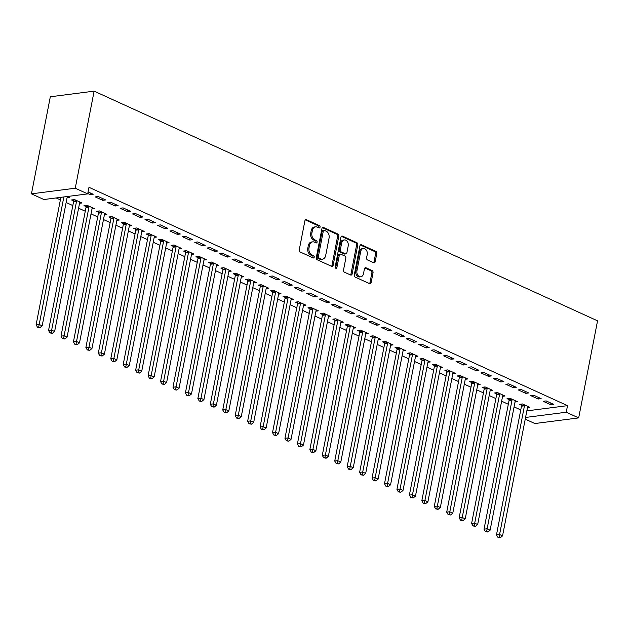 <?xml version="1.0" encoding="UTF-8"?>
<svg xmlns="http://www.w3.org/2000/svg" width="629" height="629" viewBox="0 0 629 629"><rect width="100%" height="100%" fill="white"/><g stroke="black" fill="none" stroke-linecap="round" stroke-linejoin="round"><path stroke-width="0.94" d="M320.059 227.132A1.203 0.873 82.7 0 0 319.422 225.614L306.441 219.694A1.714 1.25 82.7 0 0 305.914 219.607A1.714 1.25 82.7 0 0 304.908 220.748L299.255 249.815A1.714 1.25 82.7 0 0 300.167 251.993L313.14 257.914A1.203 0.873 82.7 0 0 313.58 255.649L311.905 254.887A5.488 4.01 82.7 0 1 308.996 247.936L309.468 245.514A5.488 4.01 82.7 0 1 312.676 241.851A5.488 4.01 82.7 0 1 314.382 242.126L316.065 242.896A1.203 0.873 82.7 0 0 316.497 240.632L314.822 239.869A5.488 4.01 82.7 0 1 311.921 232.919L312.385 230.489A5.488 4.01 82.7 0 1 315.601 226.833A5.488 4.01 82.7 0 1 317.299 227.108L318.982 227.871A1.203 0.873 82.7 0 0 320.059 227.132M318.691 227.745A1.203 0.873 82.7 0 0 318.235 225.764L305.348 219.883M312.849 257.78A1.203 0.873 82.7 0 0 312.401 255.806L310.718 255.036L311.905 254.887M315.766 242.763A1.203 0.873 82.7 0 0 315.318 240.781L313.635 240.019L314.822 239.869M373.665 262.757A1.714 1.25 82.7 0 0 374.192 262.843A1.714 1.25 82.7 0 0 375.198 261.703L376.779 253.542A1.714 1.25 82.7 0 0 375.875 251.372L361.463 244.799A1.714 1.25 82.7 0 0 360.928 244.712A1.714 1.25 82.7 0 0 359.93 245.853L354.276 274.92A1.714 1.25 82.7 0 0 355.188 277.098L369.6 283.671A1.714 1.25 82.7 0 0 370.127 283.758A1.714 1.25 82.7 0 0 371.134 282.61L373.044 272.758A1.714 1.25 82.7 0 0 372.14 270.588L365.976 267.773A1.714 1.25 82.7 0 0 365.441 267.687A1.714 1.25 82.7 0 0 364.435 268.835L363.491 273.717A4.584 3.349 82.7 0 1 360.802 276.776A4.584 3.349 82.7 0 1 356.95 270.737L360.676 251.6A4.584 3.349 82.7 0 1 363.358 248.541A4.584 3.349 82.7 0 1 367.21 254.58L366.589 257.772A1.714 1.25 82.7 0 0 367.493 259.942L373.665 262.757M567.515 405.65L88.98 187.308L87.698 193.889L43.896 199.527L31.45 193.85L50.32 96.78L94.122 91.142L597.55 320.837L578.68 417.908L566.242 412.231L567.515 405.65L526.85 410.879M87.698 193.889L75.26 188.213L94.122 91.142M338.803 236.213A1.714 1.25 82.7 0 0 337.891 234.043L323.479 227.47A1.714 1.25 82.7 0 0 322.952 227.383A1.714 1.25 82.7 0 0 321.946 228.524L316.293 257.591A1.714 1.25 82.7 0 0 317.205 259.761L331.617 266.342A1.714 1.25 82.7 0 0 332.143 266.429A1.714 1.25 82.7 0 0 333.15 265.281L338.803 236.213L337.616 236.362A1.714 1.25 82.7 0 0 336.712 234.192L322.386 227.659M342.475 236.134L356.887 242.708A1.714 1.25 82.7 0 1 357.791 244.878L352.138 273.945A1.714 1.25 82.7 0 1 351.139 275.093A1.714 1.25 82.7 0 1 350.605 275.007L344.44 272.192A1.714 1.25 82.7 0 1 343.528 270.022L345.824 258.228A1.714 1.25 82.7 0 0 344.912 256.058L340.824 254.195A1.714 1.25 82.7 0 0 340.289 254.108A1.714 1.25 82.7 0 0 339.29 255.248L336.9 267.522A1.203 0.873 82.7 0 1 335.194 266.743L340.934 237.188A1.714 1.25 82.7 0 1 341.94 236.048A1.714 1.25 82.7 0 1 342.475 236.134L341.445 236.26M538.18 399.014L541.144 398.637L533.675 395.224L530.719 395.61L538.18 399.014L538.495 397.426M515.033 401.994L517.463 401.679L509.993 398.275L507.037 398.652L509.05 399.572M513.295 387.661L516.26 387.283L508.79 383.871L505.834 384.256L513.295 387.661L513.602 386.072M490.148 390.64L492.578 390.326L485.108 386.921L482.152 387.299L484.165 388.219M488.411 376.307L491.375 375.93L483.905 372.517L480.949 372.903L488.411 376.307L488.717 374.719M465.263 379.279L467.693 378.973L460.224 375.568L457.267 375.945L459.28 376.865M463.526 364.954L466.49 364.568L459.021 361.164L456.064 361.549L463.526 364.954L463.832 363.365M440.379 367.926L442.808 367.619L435.339 364.207L432.382 364.592L434.395 365.512M438.641 353.6L441.605 353.215L434.136 349.81L431.179 350.196L438.641 353.6L438.948 352.012M415.494 356.572L417.923 356.266L410.454 352.853L407.498 353.239L409.51 354.158M413.756 342.247L416.72 341.862L409.251 338.457L406.295 338.834L413.756 342.247L414.063 340.651M390.609 345.219L393.039 344.912L385.569 341.5L382.613 341.885L384.626 342.805M388.871 330.893L391.828 330.508L384.366 327.104L381.41 327.481L388.871 330.893L389.178 329.297M365.724 333.865L368.154 333.551L360.684 330.146L357.728 330.532L359.741 331.444M363.987 319.54L366.943 319.155L359.481 315.75L356.517 316.128L363.987 319.54L364.293 317.944M340.839 322.512L343.269 322.197L335.8 318.793L332.843 319.178L334.856 320.09M339.102 308.179L342.058 307.801L334.597 304.397L331.632 304.774L339.102 308.179L339.408 306.59M315.947 311.158L318.384 310.844L310.915 307.439L307.958 307.817L309.971 308.737M314.217 296.825L317.173 296.448L309.712 293.043L306.748 293.421L314.217 296.825L314.524 295.237M291.062 299.805L293.499 299.49L286.03 296.086L283.074 296.463L285.086 297.383M289.332 285.472L292.288 285.094L284.827 281.69L281.863 282.067L289.332 285.472L289.639 283.883M266.177 288.452L268.614 288.137L261.145 284.733L258.189 285.11L260.202 286.03M264.447 274.118L267.404 273.741L259.942 270.336L256.978 270.714L264.447 274.118L264.754 272.53M241.292 277.098L243.73 276.784L236.26 273.379L233.304 273.757L235.317 274.676M239.563 262.765L242.519 262.387L235.057 258.983L232.093 259.36L239.563 262.765L239.869 261.177M216.407 265.745L218.845 265.43L211.375 262.026L208.419 262.403L210.432 263.323M214.678 251.411L217.634 251.034L210.172 247.629L207.208 248.007L214.678 251.411L214.984 249.823M191.523 254.391L193.96 254.077L186.491 250.672L183.534 251.05L185.547 251.97M189.793 240.058L192.749 239.68L185.288 236.268L182.324 236.653L189.793 240.058L190.1 238.47M166.638 243.038L169.075 242.723L161.606 239.319L158.65 239.696L160.662 240.616M164.908 228.704L167.864 228.327L160.403 224.915L157.439 225.3L164.908 228.704L165.215 227.116M141.753 231.684L144.19 231.37L136.721 227.965L133.765 228.343L135.778 229.263M140.023 217.351L142.98 216.974L135.518 213.561L132.554 213.946L140.023 217.351L140.33 215.763M116.868 220.323L119.298 220.016L111.836 216.604L108.872 216.989L110.893 217.909M115.138 205.998L118.095 205.612L110.633 202.208L107.669 202.593L115.138 205.998L115.445 204.409M91.983 208.97L94.413 208.663L86.951 205.251L83.987 205.636L86.008 206.556M88.084 191.924L93.21 194.259L90.254 194.644L90.56 193.056M87.777 193.512L90.254 194.644M67.688 196.468L69.528 197.309L67.099 197.616M56.146 197.946L60.384 199.888M66.147 202.514L72.83 205.565M78.594 208.191L85.269 211.242M91.032 213.868L97.715 216.919M103.478 219.545L110.154 222.595M115.917 225.221L122.6 228.272M128.363 230.898L135.038 233.949M140.802 236.575L147.485 239.625M153.248 242.251L159.931 245.302M165.686 247.928L172.37 250.979M178.133 253.605L184.816 256.656M190.571 259.282L197.254 262.332M203.018 264.958L209.701 268.009M215.456 270.635L222.139 273.686M227.902 276.312L234.586 279.362M240.341 281.989L247.024 285.039M252.787 287.665L259.47 290.716M265.226 293.342L271.909 296.393M277.672 299.027L284.355 302.069M290.111 304.703L296.794 307.746M302.557 310.38L309.24 313.423M314.995 316.057L321.678 319.1M327.442 321.733L334.125 324.776M339.88 327.41L346.563 330.453M352.326 333.087L359.01 336.13M364.773 338.764L371.448 341.806M377.211 344.44L383.894 347.483M389.658 350.117L396.333 353.168M402.096 355.794L408.779 358.844M414.542 361.471L421.218 364.521M426.981 367.147L433.664 370.198M439.427 372.824L446.103 375.875M451.866 378.501L458.549 381.551M464.312 384.177L470.987 387.228M476.751 389.854L483.434 392.905M489.197 395.531L495.872 398.582M501.635 401.208L508.318 404.258M514.082 406.884L520.757 409.935M79.545 203.293L81.974 202.986L74.505 199.574L71.549 199.959L73.562 200.879M102.692 200.321L105.656 199.936L98.187 196.531L95.231 196.916L102.692 200.321L102.999 198.733M104.43 214.646L106.859 214.34L99.39 210.927L96.434 211.313L98.446 212.232M127.577 211.674L130.541 211.289L123.072 207.884L120.115 208.27L127.577 211.674L127.891 210.086M129.315 226L131.744 225.693L124.275 222.289L121.318 222.666L123.331 223.586M152.462 223.028L155.426 222.65L147.957 219.238L145 219.623L152.462 223.028L152.776 221.439M154.199 237.361L156.629 237.047L149.167 233.642L146.203 234.019L148.216 234.939M177.347 234.381L180.311 234.004L172.841 230.591L169.885 230.977L177.347 234.381L177.661 232.793M179.084 248.714L181.514 248.4L174.052 244.996L171.088 245.373L173.101 246.293M202.231 245.735L205.196 245.357L197.726 241.945L194.77 242.33L202.231 245.735L202.546 244.146M203.969 260.068L206.398 259.753L198.937 256.349L195.973 256.726L197.986 257.646M227.116 257.088L230.08 256.711L222.611 253.306L219.655 253.684L227.116 257.088L227.431 255.5M228.854 271.421L231.283 271.107L223.822 267.702L220.858 268.08L222.87 269M252.001 268.441L254.965 268.064L247.496 264.66L244.539 265.037L252.001 268.441L252.315 266.853M253.739 282.775L256.168 282.46L248.707 279.056L245.742 279.433L247.755 280.353M276.886 279.795L279.85 279.418L272.381 276.013L269.424 276.39L276.886 279.795L277.2 278.207M278.623 294.128L281.053 293.814L273.591 290.409L270.627 290.787L272.64 291.707M301.771 291.148L304.735 290.771L297.265 287.367L294.309 287.744L301.771 291.148L302.085 289.56M303.508 305.482L305.938 305.167L298.476 301.763L295.512 302.14L297.525 303.06M326.655 302.502L329.62 302.124L322.15 298.72L319.194 299.097L326.655 302.502L326.97 300.914M328.393 316.835L330.823 316.521L323.361 313.116L320.397 313.494L322.41 314.414M351.54 313.863L354.504 313.478L347.035 310.073L344.079 310.451L351.54 313.863L351.855 312.267M353.278 328.189L355.707 327.874L348.246 324.47L345.282 324.855L347.294 325.767M376.433 325.217L379.389 324.831L371.92 321.427L368.964 321.804L376.433 325.217L376.74 323.62M378.163 339.542L380.592 339.228L373.131 335.823L370.166 336.208L372.179 337.128M401.318 336.57L404.274 336.185L396.805 332.78L393.848 333.158L401.318 336.57L401.624 334.974M403.047 350.896L405.477 350.589L398.015 347.177L395.051 347.562L397.064 348.482M426.203 347.923L429.159 347.538L421.697 344.134L418.733 344.519L426.203 347.923L426.509 346.335M427.932 362.249L430.362 361.942L422.9 358.53L419.936 358.915L421.957 359.835M451.087 359.277L454.044 358.892L446.582 355.487L443.618 355.872L451.087 359.277L451.394 357.689M452.817 373.602L455.247 373.296L447.785 369.883L444.821 370.269L446.842 371.189M475.972 370.63L478.928 370.253L471.467 366.841L468.503 367.226L475.972 370.63L476.279 369.042M477.702 384.964L480.131 384.649L472.67 381.245L469.706 381.622L471.726 382.542M500.857 381.984L503.813 381.606L496.352 378.194L493.388 378.579L500.857 381.984L501.164 380.396M502.587 396.317L505.016 396.003L497.555 392.598L494.591 392.976L496.611 393.896M525.742 393.337L528.698 392.96L521.237 389.548L518.272 389.933L525.742 393.337L526.048 391.749M527.472 407.671L529.901 407.356L522.44 403.952L519.475 404.329L521.496 405.249M550.627 404.691L553.583 404.313L546.121 400.909L543.157 401.286L550.627 404.691L550.933 403.103M525.569 417.459L566.242 412.231M578.68 417.908L534.878 423.537L525.246 419.142M75.26 188.213L31.45 193.85M315.601 226.833L314.414 226.983A5.488 4.01 82.7 0 0 311.206 230.646L312.385 230.489M313.635 240.019A5.488 4.01 82.7 0 1 310.734 233.068L311.206 230.646M312.676 241.851L311.497 242.008A5.488 4.01 82.7 0 0 308.289 245.664L309.468 245.514M310.718 255.036A5.488 4.01 82.7 0 1 307.817 248.085L308.289 245.664M331.522 266.303A1.714 1.25 82.7 0 0 331.963 265.438L337.616 236.362M324.383 230.34A1.203 0.873 82.7 0 0 323.314 231.079L318.353 256.593A1.203 0.873 82.7 0 0 318.989 258.118L320.759 258.928A5.488 4.01 82.7 0 0 322.457 259.203A5.488 4.01 82.7 0 0 325.673 255.539L329.061 238.1A5.488 4.01 82.7 0 0 326.152 231.15L324.383 230.34M323.204 230.489A1.203 0.873 82.7 0 0 322.127 231.236L323.314 231.079M322.457 259.203L321.277 259.352A5.488 4.01 82.7 0 1 319.571 259.077L317.802 258.267A1.203 0.873 82.7 0 1 317.165 256.75L322.127 231.236M341.374 236.323L355.7 242.857L356.887 242.708M350.518 274.967A1.714 1.25 82.7 0 0 350.958 274.102L356.604 245.035A1.714 1.25 82.7 0 0 355.7 242.857M340.289 254.108L339.11 254.258A1.714 1.25 82.7 0 0 338.103 255.398L335.721 267.671L336.9 267.522M335.572 268.08A1.203 0.873 82.7 0 0 335.721 267.671M348.199 245.994A4.584 3.349 82.7 0 0 344.346 239.956A4.584 3.349 82.7 0 0 341.665 243.014L340.352 249.76A1.714 1.25 82.7 0 0 341.264 251.93L345.352 253.794A1.714 1.25 82.7 0 0 345.887 253.88A1.714 1.25 82.7 0 0 346.886 252.74L348.199 245.994M344.346 239.956L343.167 240.105A4.584 3.349 82.7 0 0 340.486 243.171L341.665 243.014M345.887 253.88L344.7 254.037A1.714 1.25 82.7 0 1 344.173 253.951L340.077 252.08A1.714 1.25 82.7 0 1 339.173 249.91L340.486 243.171M363.358 248.541L362.17 248.691A4.584 3.349 82.7 0 0 359.489 251.749L360.676 251.6M360.802 276.776L359.623 276.933A4.584 3.349 82.7 0 1 355.77 270.887L359.489 251.749M369.506 283.632A1.714 1.25 82.7 0 0 369.946 282.767L371.865 272.915A1.714 1.25 82.7 0 0 370.953 270.745L364.875 267.97M373.571 262.718A1.714 1.25 82.7 0 0 374.011 261.853L375.599 253.699A1.714 1.25 82.7 0 0 374.687 251.521L360.37 244.988M60.879 197.341L36.112 324.784L39.069 324.407L42.182 325.822L67.185 197.168A1.745 1.274 -97.3 0 1 67.397 196.594L67.452 196.492M63.844 196.956L38.699 327.088L37.512 327.237L39.941 327.654L38.699 327.088M42.182 325.822L39.941 327.654M37.512 327.237L36.112 324.784M73.451 199.715L73.585 201.154A1.745 1.274 -97.3 0 1 73.562 201.807L48.551 330.461L51.507 330.083L54.621 331.499L79.631 202.845A1.745 1.274 -97.3 0 1 79.836 202.271L79.962 202.066M76.526 200.494L76.549 200.769A1.745 1.274 -97.3 0 1 76.518 201.429L51.138 332.765L49.958 332.914L52.388 333.331L51.138 332.765M54.621 331.499L52.388 333.331M49.958 332.914L48.551 330.461M85.89 205.392L86.031 206.831A1.745 1.274 -97.3 0 1 86 207.484L60.997 336.138L63.954 335.76L67.067 337.175L92.07 208.521A1.745 1.274 -97.3 0 1 92.282 207.947L92.4 207.743M88.964 206.17L88.988 206.446A1.745 1.274 -97.3 0 1 88.964 207.106L63.584 338.441L62.397 338.591L64.826 339.007L63.584 338.441M67.067 337.175L64.826 339.007M62.397 338.591L60.997 336.138M98.336 211.069L98.478 212.508A1.745 1.274 -97.3 0 1 98.446 213.16L73.436 341.814L76.4 341.437L79.506 342.86L104.516 214.198A1.745 1.274 -97.3 0 1 104.721 213.624L104.846 213.42M101.411 211.847L101.434 212.122A1.745 1.274 -97.3 0 1 101.403 212.783L76.023 344.118L74.843 344.267L77.273 344.684L76.023 344.118M79.506 342.86L77.273 344.684M74.843 344.267L73.436 341.814M110.775 216.746L110.916 218.184A1.745 1.274 -97.3 0 1 110.885 218.837L85.882 347.491L88.838 347.114L91.952 348.537L116.955 219.875A1.745 1.274 -97.3 0 1 117.167 219.301L117.285 219.096M113.849 217.524L113.873 217.799A1.745 1.274 -97.3 0 1 113.849 218.46L88.469 349.795L87.282 349.944L89.711 350.361L88.469 349.795M91.952 348.537L89.711 350.361M87.282 349.944L85.882 347.491M123.221 222.422L123.363 223.861A1.745 1.274 -97.3 0 1 123.331 224.514L98.321 353.168L101.285 352.79L104.39 354.213L129.401 225.552A1.745 1.274 -97.3 0 1 129.613 224.978L129.731 224.773M126.295 223.201L126.319 223.476A1.745 1.274 -97.3 0 1 126.287 224.136L100.907 355.471L99.728 355.621L102.157 356.038L100.907 355.471M104.39 354.213L102.157 356.038M99.728 355.621L98.321 353.168M135.66 228.099L135.801 229.538A1.745 1.274 -97.3 0 1 135.77 230.19L110.767 358.852L113.723 358.467L116.837 359.89L141.84 231.228A1.745 1.274 -97.3 0 1 142.052 230.654L142.17 230.45M138.734 228.877L138.765 229.153A1.745 1.274 -97.3 0 1 138.734 229.813L113.354 361.148L112.166 361.298L114.596 361.714L113.354 361.148M116.837 359.89L114.596 361.714M112.166 361.298L110.767 358.852M148.106 233.776L148.247 235.215A1.745 1.274 -97.3 0 1 148.216 235.867L123.205 364.529L126.17 364.144L129.275 365.567L154.286 236.905A1.745 1.274 -97.3 0 1 154.498 236.331L154.616 236.127M151.18 234.554L151.204 234.829A1.745 1.274 -97.3 0 1 151.172 235.49L125.792 366.825L124.613 366.974L127.042 367.391L125.792 366.825M129.275 365.567L127.042 367.391M124.613 366.974L123.205 364.529M160.544 239.452L160.686 240.891A1.745 1.274 -97.3 0 1 160.654 241.544L135.652 370.206L138.608 369.821L141.722 371.244L166.724 242.582A1.745 1.274 -97.3 0 1 166.937 242.008L167.055 241.803M163.619 240.231L163.65 240.506A1.745 1.274 -97.3 0 1 163.619 241.166L138.238 372.502L137.051 372.651L139.481 373.068L138.238 372.502M141.722 371.244L139.481 373.068M137.051 372.651L135.652 370.206M172.991 245.129L173.132 246.568A1.745 1.274 -97.3 0 1 173.101 247.221L148.09 375.883L151.054 375.497L154.16 376.92L179.171 248.258A1.745 1.274 -97.3 0 1 179.383 247.684L179.501 247.48M176.065 245.915L176.089 246.183A1.745 1.274 -97.3 0 1 176.057 246.843L150.677 378.178L149.498 378.328L151.927 378.744L150.677 378.178M154.16 376.92L151.927 378.744M149.498 378.328L148.09 375.883M185.429 250.806L185.571 252.245A1.745 1.274 -97.3 0 1 185.539 252.897L160.537 381.559L163.493 381.174L166.606 382.597L191.609 253.935A1.745 1.274 -97.3 0 1 191.821 253.361L191.939 253.157M188.503 251.592L188.535 251.867A1.745 1.274 -97.3 0 1 188.503 252.52L163.123 383.855L161.936 384.005L164.366 384.421L163.123 383.855M166.606 382.597L164.366 384.421M161.936 384.005L160.537 381.559M197.876 256.483L198.017 257.921A1.745 1.274 -97.3 0 1 197.986 258.574L172.975 387.236L175.939 386.851L179.045 388.274L204.055 259.612A1.745 1.274 -97.3 0 1 204.268 259.046L204.386 258.834M200.95 257.269L200.973 257.544A1.745 1.274 -97.3 0 1 200.942 258.197L175.57 389.532L174.382 389.681L176.812 390.098L175.57 389.532M179.045 388.274L176.812 390.098M174.382 389.681L172.975 387.236M210.314 262.159L210.456 263.598A1.745 1.274 -97.3 0 1 210.424 264.251L185.421 392.913L188.378 392.527L191.491 393.951L216.494 265.289A1.745 1.274 -97.3 0 1 216.706 264.723L216.824 264.51M213.388 262.946L213.42 263.221A1.745 1.274 -97.3 0 1 213.388 263.873L188.008 395.209L186.821 395.358L189.25 395.775L188.008 395.209M191.491 393.951L189.25 395.775M186.821 395.358L185.421 392.913M222.76 267.836L222.902 269.275A1.745 1.274 -97.3 0 1 222.87 269.927L197.86 398.589L200.824 398.204L203.93 399.627L228.94 270.965A1.745 1.274 -97.3 0 1 229.153 270.399L229.271 270.187M225.835 268.622L225.858 268.897A1.745 1.274 -97.3 0 1 225.827 269.55L200.454 400.885L199.267 401.035L201.697 401.451L200.454 400.885M203.93 399.627L201.697 401.451M199.267 401.035L197.86 398.589M235.207 273.513L235.34 274.952A1.745 1.274 -97.3 0 1 235.309 275.604L210.306 404.266L213.262 403.881L216.376 405.304L241.387 276.65A1.745 1.274 -97.3 0 1 241.591 276.076L241.709 275.864M238.273 274.299L238.305 274.574A1.745 1.274 -97.3 0 1 238.273 275.227L212.893 406.562L211.706 406.711L214.135 407.128L212.893 406.562M216.376 405.304L214.135 407.128M211.706 406.711L210.306 404.266M247.645 279.19L247.787 280.628A1.745 1.274 -97.3 0 1 247.755 281.281L222.745 409.943L225.709 409.558L228.814 410.981L253.825 282.327A1.745 1.274 -97.3 0 1 254.037 281.753L254.155 281.54M250.719 279.976L250.743 280.251A1.745 1.274 -97.3 0 1 250.712 280.904L225.339 412.239L224.152 412.396L226.582 412.805L225.339 412.239M228.814 410.981L226.582 412.805M224.152 412.396L222.745 409.943M260.091 284.866L260.225 286.305A1.745 1.274 -97.3 0 1 260.194 286.958L235.191 415.62L238.147 415.234L241.261 416.657L266.271 288.003A1.745 1.274 -97.3 0 1 266.476 287.429L266.594 287.217M263.158 285.652L263.189 285.928A1.745 1.274 -97.3 0 1 263.158 286.58L237.778 417.915L236.59 418.073L239.02 418.482L237.778 417.915M241.261 416.657L239.02 418.482M236.59 418.073L235.191 415.62M272.53 290.543L272.672 291.982A1.745 1.274 -97.3 0 1 272.64 292.642L247.629 421.296L250.594 420.919L253.699 422.334L278.71 293.68A1.745 1.274 -97.3 0 1 278.922 293.106L279.04 292.894M275.604 291.329L275.628 291.604A1.745 1.274 -97.3 0 1 275.596 292.257L250.224 423.592L249.037 423.749L251.466 424.158L250.224 423.592M253.699 422.334L251.466 424.158M249.037 423.749L247.629 421.296M284.976 296.22L285.11 297.659A1.745 1.274 -97.3 0 1 285.079 298.319L260.076 426.973L263.032 426.596L266.146 428.011L291.156 299.357A1.745 1.274 -97.3 0 1 291.361 298.783L291.486 298.571M288.043 297.006L288.074 297.281A1.745 1.274 -97.3 0 1 288.043 297.934L262.663 429.269L261.483 429.426L263.905 429.835L262.663 429.269M266.146 428.011L263.905 429.835M261.483 429.426L260.076 426.973M297.415 301.896L297.556 303.335A1.745 1.274 -97.3 0 1 297.525 303.996L272.514 432.65L275.478 432.272L278.584 433.688L303.595 305.034A1.745 1.274 -97.3 0 1 303.807 304.46L303.925 304.247M300.489 302.683L300.513 302.958A1.745 1.274 -97.3 0 1 300.481 303.61L275.109 434.946L273.922 435.103L276.351 435.52L275.109 434.946M278.584 433.688L276.351 435.52M273.922 435.103L272.514 432.65M309.861 307.573L309.995 309.012A1.745 1.274 -97.3 0 1 309.971 309.672L284.961 438.327L287.917 437.949L291.03 439.364L316.041 310.71A1.745 1.274 -97.3 0 1 316.245 310.136L316.371 309.924M312.928 308.359L312.959 308.635A1.745 1.274 -97.3 0 1 312.928 309.287L287.547 440.622L286.368 440.78L288.79 441.196L287.547 440.622M291.03 439.364L288.79 441.196M286.368 440.78L284.961 438.327M322.3 313.25L322.441 314.689A1.745 1.274 -97.3 0 1 322.41 315.349L297.399 444.003L300.363 443.626L303.469 445.041L328.48 316.387A1.745 1.274 -97.3 0 1 328.692 315.813L328.81 315.601M325.374 314.036L325.397 314.311A1.745 1.274 -97.3 0 1 325.374 314.964L299.994 446.299L298.806 446.456L301.236 446.873L299.994 446.299M303.469 445.041L301.236 446.873M298.806 446.456L297.399 444.003M334.746 318.927L334.88 320.365A1.745 1.274 -97.3 0 1 334.856 321.026L309.845 449.68L312.802 449.303L315.915 450.718L340.926 322.064A1.745 1.274 -97.3 0 1 341.13 321.49L341.256 321.277M337.812 319.713L337.844 319.988A1.745 1.274 -97.3 0 1 337.812 320.641L312.432 451.976L311.253 452.133L313.674 452.55L312.432 451.976M315.915 450.718L313.674 452.55M311.253 452.133L309.845 449.68M347.184 324.603L347.326 326.042A1.745 1.274 -97.3 0 1 347.294 326.703L322.284 455.357L325.248 454.979L328.354 456.395L353.364 327.74A1.745 1.274 -97.3 0 1 353.577 327.166L353.695 326.962M350.259 325.39L350.282 325.665A1.745 1.274 -97.3 0 1 350.259 326.317L324.878 457.653L323.691 457.81L326.121 458.226L324.878 457.653M328.354 456.395L326.121 458.226M323.691 457.81L322.284 455.357M359.631 330.288L359.764 331.719A1.745 1.274 -97.3 0 1 359.741 332.379L334.73 461.033L337.687 460.656L340.8 462.071L365.811 333.417A1.745 1.274 -97.3 0 1 366.015 332.843L366.141 332.639M362.697 331.066L362.729 331.341A1.745 1.274 -97.3 0 1 362.697 331.994L337.317 463.329L336.138 463.487L338.559 463.903L337.317 463.329M340.8 462.071L338.559 463.903M336.138 463.487L334.73 461.033M372.069 335.965L372.211 337.396A1.745 1.274 -97.3 0 1 372.179 338.056L347.169 466.71L350.133 466.333L353.239 467.748L378.249 339.094A1.745 1.274 -97.3 0 1 378.461 338.52L378.579 338.316M375.143 336.743L375.167 337.018A1.745 1.274 -97.3 0 1 375.143 337.671L349.763 469.014L348.576 469.163L351.006 469.58L349.763 469.014M353.239 467.748L351.006 469.58M348.576 469.163L347.169 466.71M384.516 341.641L384.649 343.08A1.745 1.274 -97.3 0 1 384.626 343.733L359.615 472.387L362.571 472.009L365.685 473.425L390.695 344.771A1.745 1.274 -97.3 0 1 390.9 344.197L391.026 343.992M387.582 342.42L387.613 342.695A1.745 1.274 -97.3 0 1 387.582 343.348L362.202 474.691L361.022 474.84L363.444 475.257L362.202 474.691M365.685 473.425L363.444 475.257M361.022 474.84L359.615 472.387M396.954 347.318L397.096 348.757A1.745 1.274 -97.3 0 1 397.064 349.409L372.053 478.064L375.018 477.686L378.123 479.101L403.134 350.447A1.745 1.274 -97.3 0 1 403.346 349.873L403.464 349.669M400.028 348.096L400.052 348.372A1.745 1.274 -97.3 0 1 400.028 349.024L374.648 480.367L373.461 480.517L375.89 480.933L374.648 480.367M378.123 479.101L375.89 480.933M373.461 480.517L372.053 478.064M409.4 352.995L409.534 354.434A1.745 1.274 -97.3 0 1 409.51 355.086L384.5 483.74L387.456 483.363L390.57 484.778L415.58 356.124A1.745 1.274 -97.3 0 1 415.785 355.55L415.911 355.346M412.467 353.773L412.498 354.048A1.745 1.274 -97.3 0 1 412.467 354.709L387.087 486.044L385.907 486.193L388.337 486.61L387.087 486.044M390.57 484.778L388.337 486.61M385.907 486.193L384.5 483.74M421.839 358.672L421.98 360.11A1.745 1.274 -97.3 0 1 421.949 360.763L396.938 489.417L399.902 489.04L403.016 490.455L428.019 361.801A1.745 1.274 -97.3 0 1 428.231 361.227L428.349 361.022M424.913 359.45L424.937 359.725A1.745 1.274 -97.3 0 1 424.913 360.386L399.533 491.721L398.346 491.87L400.775 492.287L399.533 491.721M403.016 490.455L400.775 492.287M398.346 491.87L396.938 489.417M434.285 364.348L434.419 365.787A1.745 1.274 -97.3 0 1 434.395 366.44L409.385 495.094L412.341 494.716L415.454 496.139L440.465 367.478A1.745 1.274 -97.3 0 1 440.67 366.904L440.795 366.699M437.359 365.127L437.383 365.402A1.745 1.274 -97.3 0 1 437.352 366.062L411.971 497.397L410.792 497.547L413.222 497.964L411.971 497.397M415.454 496.139L413.222 497.964M410.792 497.547L409.385 495.094M446.724 370.025L446.865 371.464A1.745 1.274 -97.3 0 1 446.834 372.116L421.823 500.77L424.787 500.393L427.901 501.816L452.904 373.154A1.745 1.274 -97.3 0 1 453.116 372.58L453.234 372.376M449.798 370.803L449.821 371.079A1.745 1.274 -97.3 0 1 449.798 371.739L424.418 503.074L423.231 503.224L425.66 503.64L424.418 503.074M427.901 501.816L425.66 503.64M423.231 503.224L421.823 500.77M459.17 375.702L459.304 377.141A1.745 1.274 -97.3 0 1 459.28 377.793L434.269 506.447L437.226 506.07L440.339 507.493L465.35 378.831A1.745 1.274 -97.3 0 1 465.554 378.257L465.68 378.053M462.244 376.48L462.268 376.755A1.745 1.274 -97.3 0 1 462.236 377.416L436.856 508.751L435.677 508.9L438.106 509.317L436.856 508.751M440.339 507.493L438.106 509.317M435.677 508.9L434.269 506.447M471.608 381.378L471.75 382.817A1.745 1.274 -97.3 0 1 471.719 383.47L446.708 512.132L449.672 511.747L452.786 513.17L477.788 384.508A1.745 1.274 -97.3 0 1 478.001 383.934L478.119 383.729M474.683 382.157L474.706 382.432A1.745 1.274 -97.3 0 1 474.683 383.092L449.303 514.428L448.115 514.577L450.545 514.994L449.303 514.428M452.786 513.17L450.545 514.994M448.115 514.577L446.708 512.132M484.055 387.055L484.188 388.494A1.745 1.274 -97.3 0 1 484.165 389.147L459.154 517.809L462.111 517.423L465.224 518.846L490.235 390.184A1.745 1.274 -97.3 0 1 490.439 389.61L490.565 389.406M487.129 387.834L487.153 388.109A1.745 1.274 -97.3 0 1 487.121 388.769L461.741 520.104L460.562 520.254L462.991 520.67L461.741 520.104M465.224 518.846L462.991 520.67M460.562 520.254L459.154 517.809M496.493 392.732L496.635 394.171A1.745 1.274 -97.3 0 1 496.603 394.823L471.601 523.485L474.557 523.1L477.67 524.523L502.673 395.861A1.745 1.274 -97.3 0 1 502.886 395.287L503.003 395.083M499.568 393.51L499.591 393.785A1.745 1.274 -97.3 0 1 499.568 394.446L474.187 525.781L473 525.93L475.43 526.347L474.187 525.781M477.67 524.523L475.43 526.347M473 525.93L471.601 523.485M508.94 398.409L509.073 399.847A1.745 1.274 -97.3 0 1 509.05 400.5L484.039 529.162L486.995 528.777L490.109 530.2L515.12 401.538A1.745 1.274 -97.3 0 1 515.324 400.964L515.45 400.759M512.014 399.195L512.037 399.462A1.745 1.274 -97.3 0 1 512.006 400.123L486.626 531.458L485.446 531.607L487.876 532.024L486.626 531.458M490.109 530.2L487.876 532.024M485.446 531.607L484.039 529.162M521.378 404.085L521.52 405.524A1.745 1.274 -97.3 0 1 521.488 406.177L496.485 534.839L499.442 534.453L502.555 535.877L527.558 407.215A1.745 1.274 -97.3 0 1 527.77 406.641L527.888 406.436M524.452 404.872L524.476 405.147A1.745 1.274 -97.3 0 1 524.452 405.799L499.072 537.135L497.885 537.284L500.314 537.701L499.072 537.135M502.555 535.877L500.314 537.701M497.885 537.284L496.485 534.839M318.235 225.764L319.422 225.614M312.401 255.806L313.58 255.649M315.318 240.781L316.497 240.632M310.734 233.068L311.921 232.919M307.817 248.085L308.996 247.936M305.419 219.828L306.441 219.694M331.963 265.438L333.15 265.281M322.457 227.596L323.479 227.47M336.712 234.192L337.891 234.043M317.165 256.75L318.353 256.593M317.802 258.267L318.989 258.118M319.571 259.077L320.759 258.928M356.604 245.035L357.791 244.878M350.958 274.102L352.138 273.945M338.103 255.398L339.29 255.248M339.173 249.91L340.352 249.76M340.077 252.08L341.264 251.93M344.173 253.951L345.352 253.794M355.77 270.887L356.95 270.737M364.946 267.907L365.976 267.773M370.953 270.745L372.14 270.588M371.865 272.915L373.044 272.758M369.946 282.767L371.134 282.61M360.441 244.925L361.463 244.799M374.687 251.521L375.875 251.372M375.599 253.699L376.779 253.542M374.011 261.853L375.198 261.703M73.585 201.154L76.549 200.769M73.562 201.807L76.518 201.429M86.031 206.831L88.988 206.446M86 207.484L88.964 207.106M98.478 212.508L101.434 212.122M98.446 213.16L101.403 212.783M110.916 218.184L113.873 217.799M110.885 218.837L113.849 218.46M123.363 223.861L126.319 223.476M123.331 224.514L126.287 224.136M135.801 229.538L138.765 229.153M135.77 230.19L138.734 229.813M148.247 235.215L151.204 234.829M148.216 235.867L151.172 235.49M160.686 240.891L163.65 240.506M160.654 241.544L163.619 241.166M173.132 246.568L176.089 246.183M173.101 247.221L176.057 246.843M185.571 252.245L188.535 251.867M185.539 252.897L188.503 252.52M198.017 257.921L200.973 257.544M197.986 258.574L200.942 258.197M210.456 263.598L213.42 263.221M210.424 264.251L213.388 263.873M222.902 269.275L225.858 268.897M222.87 269.927L225.827 269.55M235.34 274.952L238.305 274.574M235.309 275.604L238.273 275.227M247.787 280.628L250.743 280.251M247.755 281.281L250.712 280.904M260.225 286.305L263.189 285.928M260.194 286.958L263.158 286.58M272.672 291.982L275.628 291.604M272.64 292.642L275.596 292.257M285.11 297.659L288.074 297.281M285.079 298.319L288.043 297.934M297.556 303.335L300.513 302.958M297.525 303.996L300.481 303.61M309.995 309.012L312.959 308.635M309.971 309.672L312.928 309.287M322.441 314.689L325.397 314.311M322.41 315.349L325.374 314.964M334.88 320.365L337.844 319.988M334.856 321.026L337.812 320.641M347.326 326.042L350.282 325.665M347.294 326.703L350.259 326.317M359.764 331.719L362.729 331.341M359.741 332.379L362.697 331.994M372.211 337.396L375.167 337.018M372.179 338.056L375.143 337.671M384.649 343.08L387.613 342.695M384.626 343.733L387.582 343.348M397.096 348.757L400.052 348.372M397.064 349.409L400.028 349.024M409.534 354.434L412.498 354.048M409.51 355.086L412.467 354.709M421.98 360.11L424.937 359.725M421.949 360.763L424.913 360.386M434.419 365.787L437.383 365.402M434.395 366.44L437.352 366.062M446.865 371.464L449.821 371.079M446.834 372.116L449.798 371.739M459.304 377.141L462.268 376.755M459.28 377.793L462.236 377.416M471.75 382.817L474.706 382.432M471.719 383.47L474.683 383.092M484.188 388.494L487.153 388.109M484.165 389.147L487.121 388.769M496.635 394.171L499.591 393.785M496.603 394.823L499.568 394.446M509.073 399.847L512.037 399.462M509.05 400.5L512.006 400.123M521.52 405.524L524.476 405.147M521.488 406.177L524.452 405.799M322.826 230.434L324.014 230.277"/></g></svg>
